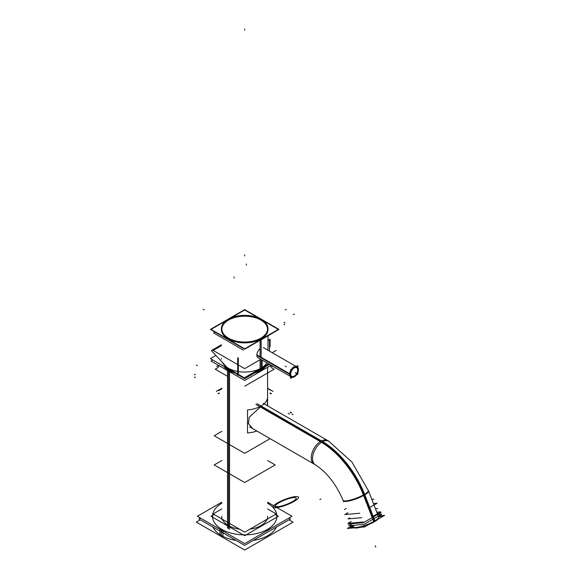 <?xml version="1.0" encoding="UTF-8"?>
<svg xmlns="http://www.w3.org/2000/svg" width="579" height="579" viewBox="0 0 579 579"><rect width="100%" height="100%" fill="white"/><g stroke="black" fill="none" stroke-linecap="round" stroke-linejoin="round"><path stroke-width="0.87" d="M222.423 519.305A22.87 13.208 0 0 0 228.517 525.623A22.87 13.208 0 0 0 239.467 529.148A22.87 13.208 0 0 1 228.517 525.623L228.517 371.125M249.925 529.148A22.87 13.208 0 0 0 266.962 519.305A22.87 13.208 0 0 1 249.925 529.148M228.517 370.379A22.87 13.208 0 0 0 235.696 373.18A22.87 13.208 0 0 1 228.517 370.379A22.87 13.208 0 0 1 223.668 366.232A22.87 13.208 0 0 0 228.517 370.379M253.689 373.18A22.87 13.208 0 0 0 265.725 366.232A22.87 13.208 0 0 1 253.689 373.18M353.545 527.346L353.342 526.825A13.585 2.873 -21.2 0 0 361.202 526.521A13.585 2.873 -21.2 0 0 374.316 521.172A13.585 2.873 -21.2 0 0 378.659 517.004L368.555 490.949L351.938 462.049L328.662 441.126M260.868 406.567L249.231 417.22L248.434 423.546L252.582 428.554L314.086 464.061A13.585 7.838 -60 0 1 312.001 453.176A13.585 7.838 -60 0 1 320.875 441.205L260.868 406.567L249.209 417.249L248.449 423.589L252.647 428.59M266.188 405.047L327.663 440.532A13.585 7.838 -60 0 0 320.875 441.205A13.585 7.838 -60 0 0 312.001 453.183A13.585 7.838 -60 0 0 314.093 464.061M267.57 329.408A22.87 13.208 180 0 1 265.595 334.771A22.87 13.208 180 0 0 260.868 320.071A22.87 13.208 180 0 0 231.745 318.522A22.87 13.208 180 0 0 223.791 334.771A22.87 13.208 180 0 1 221.822 329.408A22.87 13.208 180 0 1 235.942 317.205A22.87 13.208 180 0 1 260.868 320.071A22.87 13.208 180 0 1 267.563 329.118M267.997 329.408A23.305 13.455 180 0 1 261.172 338.918A23.305 13.455 180 0 1 235.776 341.834A23.305 13.455 180 0 1 221.395 329.408M221.395 329.118A23.305 13.455 180 0 1 223.791 323.458A23.305 13.455 180 0 0 231.122 340.343A23.305 13.455 180 0 0 261.172 338.918A23.305 13.455 180 0 1 231.122 340.343A23.305 13.455 180 0 1 223.791 323.458A23.305 13.455 180 0 0 231.122 340.343A23.305 13.455 180 0 0 261.172 338.918A23.305 13.455 180 0 0 265.595 323.458A23.305 13.455 180 0 1 267.99 329.118M261.172 368.099L261.172 359.53L261.172 368.099A23.305 13.455 180 0 1 222.3 362.309A23.305 13.455 180 0 0 261.172 368.099A23.305 13.455 180 0 1 222.3 362.309A23.305 13.455 180 0 0 261.172 368.099A23.305 13.455 180 0 0 266.825 362.794M238.316 357.88L238.316 374.533M269.481 351.12L269.481 339.887L269.481 351.12L269.481 339.887L267.997 340.742M221.446 535.546A32.88 18.984 180 0 0 236.181 540.46A32.88 18.984 180 0 1 221.446 535.546A32.88 18.984 0 0 1 212.934 527.042A32.88 18.984 0 0 0 221.446 535.546L221.446 530.299A32.88 18.984 0 0 0 223.711 531.486A32.88 18.984 0 0 1 221.446 530.299A32.88 18.984 0 0 1 219.376 528.989M276.451 527.042A32.88 18.984 180 0 1 253.211 540.46A32.88 18.984 180 0 0 276.451 527.042M275.264 514.514L278.34 516.287L244.693 535.713L211.053 516.287L214.129 514.514M227.54 528.128L227.54 368.468M229.566 529.3L229.566 369.641M212.862 360L211.053 361.043L244.693 380.461L271.059 365.24M273.078 391.39L267.57 388.205M221.822 388.205L216.307 391.39M271.5 393.727L270.27 393.011M219.123 393.011L217.885 393.727M270.111 438.672L244.693 453.35L214.208 435.748L221.822 431.348M221.822 460.529L214.208 464.93L244.693 482.531L275.184 464.93L267.57 460.529M221.822 508.948L213.152 513.957L244.693 532.166L276.234 513.957L267.57 508.948M218.297 367.433L215.236 369.199L227.54 376.299M271.081 367.448L274.149 369.221L244.714 386.215M378.738 515.903L384.637 515.375L364.661 526.904L347.364 528.453L352.662 525.392M369.033 524.386A13.585 2.873 158.8 0 0 375.105 521.346L364.596 494.249A13.585 2.873 158.8 0 1 351.258 499.843A13.585 2.873 158.8 0 1 343.029 500.249M360.478 527.281A13.585 2.873 158.8 0 1 354.16 527.845M378.058 519.175A13.585 2.873 158.8 0 1 373.904 522.041L363.388 494.944A13.585 2.873 158.8 0 0 368.353 490.427L378.861 517.525M319.224 440.988A70.739 40.841 60 0 1 364.104 496.818M320.426 440.293A70.739 40.841 60 0 1 365.313 496.123M315.345 464.785A13.585 7.838 120 0 1 313.384 453.516A13.585 7.838 120 0 1 322.742 441.611L257.04 403.679M267.397 405.741L267.397 398.41A22.87 13.208 180 0 1 247.508 409.889L247.508 432.954A22.87 13.208 180 0 0 256.873 431.029M373.129 516.251L380.714 511.865L376.806 512.22M363.156 522.005L347.95 523.365L351.258 521.455M329.35 441.545A13.585 7.838 120 0 0 328.93 441.263A13.585 7.838 120 0 0 321.533 442.305L255.838 404.374M347.885 512.762L344.751 514.572L359.769 513.233M373.433 503.535L377.146 503.202L369.728 507.486M270.675 390.282L267.57 388.487L270.675 390.282M221.822 388.835L218.71 390.63L221.822 388.835M221.822 388.813L218.688 390.622L221.822 388.813M270.885 393.778L269.915 393.221L270.885 393.778M219.383 393.163L218.507 393.669L219.383 393.163M270.986 366.536L269.908 365.906M219.477 365.906L218.399 366.521M272.666 366.536L270.748 365.421M218.63 365.414L216.72 366.521M269.488 364.336L244.7 378.644L238.237 374.917M237.694 374.599L214.433 360.905M364.879 526.101L361.68 526.391M353.559 527.114L350.36 527.404L352.973 525.891M381.641 516.425L378.55 516.707M352.155 523.785L348.761 525.739L364.061 524.379L381.72 514.181L377.703 514.536M349.542 523.221L348.109 524.046L363.402 522.685L381.062 512.487L379.383 512.632M361.752 517.677L348.008 518.907L349.854 517.836M377.631 508.514L375.445 508.709M344.462 509.491L346.22 508.478M373.896 499.163L371.812 499.351M276.248 350.411L272.246 352.72M260.811 359.32L244.678 368.635L213.144 350.425L221.395 345.663M228.198 368.649L211.378 350.563L221.395 344.78M261.853 320.093A22.87 13.208 0 0 0 236.608 316.474A22.87 13.208 0 0 0 221.822 328.821A22.87 13.208 0 0 0 229.566 338.729M227.54 337.557A22.87 13.208 0 0 0 252.777 341.176A22.87 13.208 0 0 0 267.57 328.821A22.87 13.208 0 0 0 259.819 318.92M264.248 348.102A5.79 3.344 120 0 0 263.836 347.776M260.101 348.645A5.79 3.344 120 0 0 257.018 353.704A5.79 3.344 120 0 0 258.046 357.808M268.613 363.829L244.374 377.826L227.547 368.114M263.315 320.737L278.34 329.408L244.693 348.833L211.053 329.408L226.078 320.737M258.704 318.074L244.693 309.982L230.681 318.074M244.693 309.62L210.423 329.408L244.693 349.195L278.969 329.408L244.693 309.62M229.284 318.732A23.305 13.455 0 0 0 221.395 328.821A23.305 13.455 0 0 0 236.456 341.407A23.305 13.455 0 0 0 262.171 337.723M262.171 360.109L262.171 368.07M260.101 340.3L260.101 356.678M260.101 358.915L260.101 369.264M260.101 338.918A23.305 13.455 0 0 0 267.997 328.821A23.305 13.455 0 0 0 252.929 316.243A23.305 13.455 0 0 0 227.214 319.926M215.902 355.426L210.423 358.589L244.693 378.376L269.257 364.198M215.055 332.085L213.593 332.932L243.375 350.121M274.366 332.064L262.171 339.272M237.694 357.909L237.694 375.228L238.468 374.779M267.997 340.409L270.103 339.193L270.103 346.864M256.852 355.383L290.368 374.736A5.718 3.3 120 0 1 292.742 368.823A5.718 3.3 120 0 1 297.266 367.166A5.718 3.3 120 0 1 298.438 370.075L297.975 369.807M297.91 370.119A0.717 0.384 3 0 0 297.968 369.974L297.975 369.677A0.717 0.413 180 0 1 297.91 369.851M297.953 369.214L298.438 369.489A5.718 3.3 120 0 1 296.064 375.409A5.718 3.3 120 0 1 291.541 377.067A5.718 3.3 120 0 1 290.368 374.15L256.852 354.804M290.549 369.887L290.549 378.384L297.91 374.135L297.91 365.639L290.549 369.887M221.822 502.159L197.367 516.28L244.707 543.609L292.019 516.302L267.57 502.181M200.5 518.089L198.959 518.972L244.693 545.375L290.426 518.972L288.907 518.096M200.37 519.783L196.324 522.12L244.7 550.05L293.061 522.128L289.015 519.79M220.034 529.517A0.717 0.434 123.2 0 1 220.034 529.365L220.027 534.786M220.765 529.792A32.88 18.984 0 0 0 222.141 530.581A32.88 18.984 0 0 1 220.765 529.792M222.951 536.472L222.951 531.052A0.717 0.384 117 0 0 222.958 531.196M228.517 528.728L228.517 369.04L228.517 528.728M354.051 525.269A13.585 2.873 -21.2 0 0 358.806 527.093A13.585 2.873 -21.2 0 0 374.316 521.172L364.205 495.117A70.768 40.856 -120 0 0 322.119 441.943M364.205 495.117A13.585 2.873 -21.2 0 1 351.091 500.466A13.585 2.873 -21.2 0 1 343.231 500.77A13.585 2.873 -21.2 0 0 351.084 500.473A13.585 2.873 -21.2 0 0 364.205 495.117A13.585 2.873 -21.2 0 0 368.555 490.949M320.875 498.989L319.861 499.568L320.875 498.989M293.553 501.725A13.585 2.873 -21.2 0 0 295.456 496.572A13.585 2.873 -21.2 0 0 276.95 503.209M278.159 502.507A13.585 2.873 -21.2 0 0 276.255 507.66A13.585 2.873 -21.2 0 0 294.762 501.023M279.577 502.434A11.081 2.338 -21.2 0 0 278.021 506.639A11.081 2.338 -21.2 0 0 293.119 501.226M292.134 501.798A11.081 2.338 -21.2 0 0 293.691 497.593A11.081 2.338 -21.2 0 0 278.593 503.006M375.771 547.104L375.272 545.802L375.771 547.104M292.988 414.658L291.975 414.072M291.411 412.646L290.405 412.067L291.411 412.646M294.32 314.064L293.307 314.65M286.265 366.717L285.252 366.131M286.229 309.396L285.223 309.982M194.363 374.808L195.376 374.222M284.919 322.293L283.905 322.879M284.919 324.16L283.905 324.747M194.363 377.609L195.376 377.023M203.128 309.374L204.134 309.96M196.397 365.088L197.41 365.675M289.196 413.927L288.19 413.341L289.196 413.927M289.37 414.079L288.356 413.5L289.37 414.079M291.259 412.986L290.245 412.407L291.259 412.986M234.082 276.871L234.082 278.036M246.357 263.973L246.357 265.139M244.693 28.95L244.693 30.115M244.693 255.983L244.693 254.811M261.172 339.685L261.172 354.565L261.172 339.685M261.172 355.405L261.172 357.294L261.172 355.405M265.595 323.458A23.305 13.455 180 0 1 261.172 338.918A23.305 13.455 180 0 0 265.595 323.458M261.172 359.53L261.172 368.685L261.172 359.53M290.549 376.444A5.718 3.3 -60 0 1 289.681 374.056A5.718 3.3 -60 0 1 290.549 370.661A5.718 3.3 -60 0 0 289.681 374.056L256.844 355.101M291.215 369.503A5.718 3.3 -60 0 1 296.224 366.608A5.718 3.3 -60 0 0 291.215 369.503M290.687 374.056A5.001 2.888 -60 0 1 294.226 367.926A5.001 2.888 -60 0 1 297.765 369.974A5.001 2.888 -60 0 1 294.226 376.097A5.001 2.888 -60 0 1 290.687 374.056A5.001 2.888 -60 0 1 294.226 367.926A5.001 2.888 -60 0 1 297.765 369.974A5.001 2.888 -60 0 1 294.226 376.097A5.001 2.888 -60 0 1 290.687 374.056M296.253 373.18L295.239 372.594L296.253 373.18M297.975 369.503L298.446 369.778L297.975 369.503A0.717 0.42 -0.9 0 0 297.91 369.424M221.822 503.231A32.163 18.571 0 0 0 221.952 529.423A32.163 18.571 0 0 0 267.375 529.459A32.163 18.571 0 0 0 267.57 503.231A32.163 18.571 0 0 1 267.375 529.459A32.163 18.571 0 0 1 221.952 529.423A32.163 18.571 0 0 1 221.822 503.231M265.877 531.392A32.88 18.984 0 0 0 269.843 529.105A32.88 18.984 0 0 1 265.877 531.392M221.446 530.19L221.446 535.655L221.446 530.19M267.57 516.287L267.57 519.392M267.57 405.843L267.57 367.26L267.57 405.843M221.822 516.287L221.822 519.392M343.231 500.77C336.073 483.798 326.361 471.559 314.086 464.061M221.395 359.175L221.395 358.589M267.997 335.74L267.997 350.266L267.997 335.74M296.267 366.587L263.344 347.581L296.267 366.587M293.336 376.777L294.82 375.923L293.336 376.777M290.549 376.495L257.626 357.482L290.549 376.495M313.456 463.699L314.057 464.047M343.238 500.784L343.586 501.704M313.152 463.518L249.65 426.861M328.93 441.263L263.228 403.331"/></g></svg>
